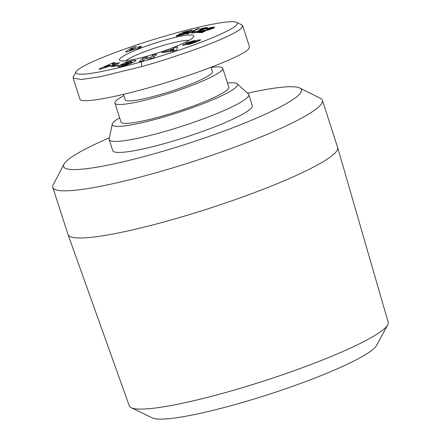 <?xml version="1.0" encoding="UTF-8"?>
<svg xmlns="http://www.w3.org/2000/svg" width="441" height="441" viewBox="0 0 441 441"><rect width="100%" height="100%" fill="white"/><g stroke="black" fill="none" stroke-linecap="round" stroke-linejoin="round"><path stroke-width="0.66" d="M119.654 117.819A65.83 8.594 -17.9 0 0 113.999 121.738A65.83 8.594 -17.9 0 0 112.251 124.136L109.175 138.943A73.327 9.57 -17.9 0 0 109.203 139.681A73.327 9.57 -17.9 0 0 172.117 129.318A73.327 9.57 -17.9 0 0 246.833 98.018A73.327 9.57 -17.9 0 0 248.757 94.606A73.327 9.57 -17.9 0 0 248.344 93.994L237.186 83.784A65.83 8.594 -17.9 0 0 227.49 82.985M112.251 124.136A65.83 8.594 -17.9 0 0 166.45 116.187A65.83 8.594 -17.9 0 0 235.83 87.395A65.83 8.594 -17.9 0 0 237.186 83.784M109.203 139.681L112.753 150.684A73.327 9.57 -17.9 0 0 175.672 140.321A73.327 9.57 -17.9 0 0 250.389 109.021A73.327 9.57 -17.9 0 0 252.313 105.614L248.757 94.606M125.828 60.753A34.999 4.57 162.1 0 1 165.788 44.734A34.999 4.57 162.1 0 1 189.095 40.318M337.668 147.575L388.185 322.255A136.037 17.756 162.1 0 1 387.705 324.868A136.037 17.756 162.1 0 1 384.602 328.512A136.037 17.756 162.1 0 1 254.788 383.879A136.037 17.756 162.1 0 1 131.192 407.721A136.037 17.756 162.1 0 1 129.279 405.88L68.074 234.651A141.655 18.489 -17.9 0 0 189.867 214.475A141.655 18.489 -17.9 0 0 333.931 154.091A141.655 18.489 -17.9 0 0 337.668 147.575A141.655 18.489 -17.9 0 0 337.646 147.503L322.41 100.333A141.655 18.489 -17.9 0 0 320.486 98.398L299.775 88.024A124.99 16.317 162.1 0 1 298.199 95.543A124.99 16.317 162.1 0 1 163.054 151.219A124.99 16.317 162.1 0 1 63.967 164.19A124.99 16.317 162.1 0 1 66.867 160.756A124.99 16.317 162.1 0 1 109.412 137.807M131.192 407.721L152.371 417.914A118.866 15.518 -17.9 0 0 260.361 397.082A118.866 15.518 -17.9 0 0 373.781 348.71A118.866 15.518 -17.9 0 0 376.498 345.524L387.705 324.868M63.967 164.19L53.24 184.713A141.655 18.489 -17.9 0 0 52.815 187.408A141.655 18.489 -17.9 0 0 174.36 167.393A141.655 18.489 -17.9 0 0 318.7 106.92A141.655 18.489 -17.9 0 0 322.41 100.333M222.738 68.283L228.835 87.147A56.663 7.398 162.1 0 1 162.145 116.154A56.663 7.398 162.1 0 1 120.994 121.981L114.903 103.111A56.663 7.398 -17.9 0 0 156.053 97.29A56.663 7.398 -17.9 0 0 222.738 68.283A56.663 7.398 -17.9 0 0 211.096 67.473M187.039 42.711L194.674 40.456L191.554 41.807C189.024 42.463 187.249 43.174 186.229 43.946L193.202 41.581A5.264 0.689 162.1 0 1 196.013 40.627L200.214 39.745L200.644 39.85L199.36 40.781L189.591 44.282L188.555 44.436L191.973 43.064C194.139 42.518 195.727 41.889 196.73 41.184L189.878 43.505A5.264 0.689 162.1 0 1 185.87 44.795L182.469 45.175L187.039 42.711L187.232 43.301M128.105 63.829L131.589 62.06L131.732 61.795L130.156 61.834L125.365 63.377L128.414 62.738L126.286 63.824L120.25 65.092L126.242 62.032L128.463 61.569L127.796 61.988L133.072 60.5C134.814 60.141 135.756 60.114 135.9 60.423C136.545 61.282 126.843 65.301 121.655 66.326L120.746 66.514C118.96 66.878 117.995 66.9 117.846 66.585L117.841 66.508A6.494 0.849 162.1 0 1 117.962 66.376A6.494 0.849 162.1 0 1 118.905 65.781L122.3 65.025A2.635 0.342 -17.9 0 0 121.876 65.29A2.635 0.342 -17.9 0 0 121.804 65.417A2.635 0.342 -17.9 0 0 121.97 65.477L128.105 63.829L128.276 64.364M131.589 62.06L131.876 62.942M127.796 61.988L127.94 62.429M118.905 65.781L119.224 66.767M123.458 94.363L125.211 99.782A45.831 5.981 -17.9 0 0 158.495 95.074A45.831 5.981 -17.9 0 0 212.43 71.613L211.052 67.335M165.458 39.949A39.161 5.11 -17.9 0 0 119.897 60.533A39.161 5.11 -17.9 0 0 147.807 55.974A39.161 5.11 -17.9 0 0 193.781 36.669A39.161 5.11 -17.9 0 0 165.458 39.949M236.668 22.304L241.85 24.9L242.682 25.732L241.183 28.417C236.63 32.948 215.638 42.286 191.146 50.897C169.394 58.361 152.933 63.581 141.754 66.552L100.62 76.657L81.122 79.496L73.123 78.057L73.294 76.943L75.979 71.811C79.711 65.02 124.059 48.223 158.705 37.987C193.257 27.562 229.469 19.365 236.668 22.304C240.334 24.685 229.926 30.776 205.445 40.572C180.623 50.263 153.859 58.306 141.423 61.768C130.266 65.075 116.391 68.449 99.804 71.889C82.776 75.047 74.838 75.02 75.979 71.811M73.123 78.057L79.981 99.28C81.21 103.811 116.286 97.411 158.099 85.041C199.878 72.726 240.262 56.828 248.035 49.646L249.54 46.955L242.682 25.732M195.854 31.443L194.801 32.121L197.11 31.598L199.172 30.694L197.915 30.721L203.974 28.682L201.124 29.288L199.58 29.238L201.201 28.682L205.429 27.656L207.524 27.678L198.037 31.862L194.244 32.838L191.62 33.009L193.103 31.846L195.854 31.443M180.259 34.696L180.121 34.988L181.791 34.657L184.509 33.444L178.291 34.723L183.489 32.143L192.254 30.076L190.595 31.024L184.658 32.425L183.213 33.147L188.682 32.072L185.303 33.929L177.139 36.112L176.102 36.068L176.29 35.71L180.259 34.696M130.856 48.278L134.896 46.801L138.364 47.198L140.47 46.426L141.693 46.564L139.588 47.336L140.64 47.452L136.484 48.973L135.426 48.852L126.754 52.021L125.525 51.878L130.856 48.278L131.203 49.353M199.277 28.373L188.191 33.599L186.323 34.04L197.392 28.819L199.277 28.373M213.345 28.191L209.161 29.696L202.369 31.377L204.977 31.427L201.791 32.628L196.785 32.535L210.137 28.792L210.98 28.191L208.053 28.985L206.702 28.83L210.385 27.656L214.227 27.232L214.447 27.524L213.345 28.191M118.524 64.838L115.696 66.073L111.093 66.74L113.921 65.505L118.524 64.838M118.039 62.837L119.649 62.914L100.438 69.138L98.856 69.061L113.552 62.616L115.184 62.694L112.246 63.962L114.302 64.066L118.039 62.837L118.216 63.377M173.296 48.35L177.502 46.834L176.924 49.783L172.784 51.277L161.56 52.584L173.307 48.885L173.296 48.35L174.09 50.803M145.177 58.515L143.066 60.792L139.268 61.889L142.647 58.24L146.533 57.115L150.646 57.628L152.806 55.296L156.61 54.193L153.231 57.843L149.185 59.017L145.177 58.515M193.103 31.846L193.461 32.948M192.921 31.934L193.257 32.976M192.419 32.187L192.689 33.025M192.033 32.413L192.237 33.053M191.747 32.601L191.89 33.047M201.984 29.861L202.088 30.197M207.303 27.551L207.397 27.849M207.011 27.535L207.165 28.02M206.62 27.54L206.835 28.207M206.112 27.579L206.388 28.422M205.969 27.596L206.256 28.478M205.429 27.656L205.765 28.687M204.861 27.75L205.23 28.891M204.299 27.849L204.696 29.084M203.703 27.981L203.869 28.489M203.086 28.13L203.24 28.599M202.722 28.23L202.871 28.693M201.978 28.439L202.132 28.924M201.201 28.682L201.366 29.2M200.407 28.946L200.512 29.266M204.111 28.582L204.315 29.211M203.974 28.682L204.161 29.26M203.4 28.941L203.56 29.442M202.827 29.161L202.97 29.608M202.039 29.404L202.176 29.817M201.388 29.569L201.675 30.446M200.842 29.657L201.173 30.683M200.583 29.668L200.942 30.787M199.2 30.578L199.459 31.372M199.172 30.694L199.398 31.394M199.123 30.732L199.343 31.416M198.742 30.947L198.941 31.554M198.081 31.234L198.263 31.785M197.866 31.322L198.042 31.862M197.11 31.598L197.27 32.099M196.372 31.835L196.526 32.314M196.344 31.846L196.493 32.325M195.617 32.033L195.771 32.513M195.071 32.121L195.242 32.64M194.801 32.121L194.983 32.689M180.049 34.883L180.237 35.473M176.29 35.71L176.433 36.151M176.202 35.787L176.317 36.14M188.516 32.011L188.616 32.309M188.483 32.006L188.588 32.331M188.197 31.995L188.362 32.502M187.794 32.033L188.015 32.717M187.293 32.105L187.563 32.954M186.67 32.226L186.995 33.224M185.953 32.386L186.323 33.522M185.457 32.507L185.843 33.714M184.68 32.717L185.099 34.001M184.035 32.899L184.151 33.273M183.213 33.147L183.313 33.45M183.489 32.143L183.732 32.888M184.658 33.29L184.911 34.073M184.509 33.444L184.735 34.139M184.134 33.687L184.327 34.282M183.798 33.869L183.974 34.404M183.252 34.128L183.401 34.591M182.657 34.365L182.795 34.778M182.557 34.398L182.69 34.811M181.791 34.657L181.912 35.032M181.047 34.856L181.168 35.236M180.496 34.966L180.628 35.374M180.121 34.988L180.275 35.462M180.088 34.977L180.248 35.467M134.896 46.801L135.563 48.868M139.588 47.336L139.731 47.788M140.47 46.426L140.635 46.95M138.364 47.198L138.678 48.174M129.737 50.346L134.202 48.714L132.443 48.516L129.737 50.346L129.908 50.869M134.202 48.714L134.373 49.238M197.392 28.819L197.513 29.205M214.227 27.232L214.348 27.612M213.962 27.199L214.144 27.761M213.604 27.182L213.846 27.943M213.51 27.182L213.769 27.981M213.102 27.188L213.416 28.158M212.678 27.221L213.036 28.329M212.237 27.27L212.634 28.5M211.796 27.342L212.226 28.659M211.741 27.353L212.171 28.682M211.085 27.491L211.542 28.919M210.385 27.656L210.572 28.235M209.64 27.86L209.817 28.411M209.166 28.003L209.343 28.549M208.428 28.235L208.61 28.792M207.606 28.516L207.75 28.946M211.145 28.23L211.388 28.974M211.035 28.373L211.25 29.023M210.765 28.533L210.952 29.128M210.137 28.792L210.313 29.343M209.53 29.007L209.701 29.536M208.687 29.266L208.852 29.784M208.202 29.398L208.367 29.922M207.551 29.558L207.722 30.093M206.757 29.756L206.928 30.291M205.804 29.982L205.98 30.517M205.721 29.999L205.892 30.539M204.828 30.209L204.999 30.743M203.985 30.412L204.155 30.936M203.196 30.611L203.362 31.129M202.463 30.793L202.628 31.311M201.78 30.975L202.259 32.458M201.157 31.146L201.636 32.628M200.572 31.311L200.997 32.617M199.944 31.498L200.302 32.601M199.139 31.746L199.409 32.584M198.34 32L198.522 32.568M197.551 32.265L197.645 32.551M202.369 31.377L202.667 32.298M113.921 65.505L114.18 66.293M114.302 64.066L114.473 64.59M112.246 63.962L112.642 65.185M113.552 62.616L113.772 63.306M104.699 67.219L110.465 65.329L109.23 65.268L104.699 67.219L104.853 67.71M110.465 65.329L110.63 65.836M173.307 48.885L173.941 50.858M167.927 50.825L168.242 51.806M165.827 51.046L166.152 52.049M173.33 50.263L173.313 49.436L170.088 50.605L173.33 50.263L173.561 50.996M170.088 50.605L170.391 51.553M173.313 49.436L173.793 50.913M119.042 65.709L119.379 66.751M126.242 62.032L126.528 62.92M125.365 63.377L125.558 63.978M198.02 40.087L198.395 41.25M183.109 44.524L183.351 45.274M191.565 43.124L191.763 43.742M152.806 55.296L153.529 57.523M150.646 57.628L150.932 58.51M146.533 57.115L147.062 58.752M142.647 58.24L143.364 60.467M123.871 95.647A56.663 7.398 -17.9 0 0 114.903 103.111M247.489 93.211A124.99 16.317 162.1 0 1 299.775 88.024M52.815 187.408L68.046 234.579A141.655 18.489 -17.9 0 0 68.074 234.651M121.97 65.477L122.207 66.205M141.754 66.552L141.423 61.768M191.736 32.617L191.874 33.047M200.17 39.745L200.324 40.225M196.013 40.627L196.195 41.189M193.202 41.581L193.39 42.154M188.164 43.521L188.335 44.061M186.334 43.99L186.537 44.618M191.973 43.064L192.155 43.62M121.804 65.417L122.069 66.233M132.074 62.854L131.732 61.795M186.229 43.946L186.455 44.64"/></g></svg>
